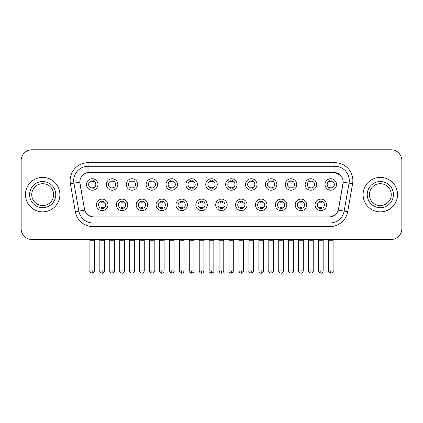 <?xml version="1.0" encoding="UTF-8"?>
<svg xmlns="http://www.w3.org/2000/svg" width="423" height="423" viewBox="0 0 423 423"><rect width="100%" height="100%" fill="white"/><g stroke="black" fill="none" stroke-linecap="round" stroke-linejoin="round"><path stroke-width="0.63" d="M127.788 204.864A5.742 5.742 0 0 1 122.046 210.601A5.742 5.742 0 0 1 116.309 204.864A5.742 5.742 0 0 1 122.046 199.122A5.742 5.742 0 0 1 127.788 204.864M118.461 204.864A3.59 3.59 0 0 0 122.046 208.449A3.59 3.59 0 0 0 125.636 204.864A3.59 3.59 0 0 0 122.046 201.274A3.59 3.59 0 0 0 118.461 204.864M147.669 204.864A5.742 5.742 0 0 1 141.927 210.601A5.742 5.742 0 0 1 136.185 204.864A5.742 5.742 0 0 1 141.927 199.122A5.742 5.742 0 0 1 147.669 204.864M138.337 204.864A3.59 3.59 0 0 0 141.927 208.449A3.59 3.59 0 0 0 145.512 204.864A3.59 3.59 0 0 0 141.927 201.274A3.59 3.59 0 0 0 138.337 204.864M167.545 204.864A5.742 5.742 0 0 1 161.803 210.601A5.742 5.742 0 0 1 156.066 204.864A5.742 5.742 0 0 1 161.803 199.122A5.742 5.742 0 0 1 167.545 204.864M158.218 204.864A3.59 3.59 0 0 0 161.803 208.449A3.59 3.59 0 0 0 165.393 204.864A3.59 3.59 0 0 0 161.803 201.274A3.59 3.59 0 0 0 158.218 204.864M187.426 204.864A5.742 5.742 0 0 1 181.684 210.601A5.742 5.742 0 0 1 175.942 204.864A5.742 5.742 0 0 1 181.684 199.122A5.742 5.742 0 0 1 187.426 204.864M178.094 204.864A3.59 3.59 0 0 0 181.684 208.449A3.59 3.59 0 0 0 185.269 204.864A3.59 3.59 0 0 0 181.684 201.274A3.59 3.59 0 0 0 178.094 204.864M207.302 204.864A5.742 5.742 0 0 1 201.56 210.601A5.742 5.742 0 0 1 195.817 204.864A5.742 5.742 0 0 1 201.56 199.122A5.742 5.742 0 0 1 207.302 204.864M197.975 204.864A3.59 3.59 0 0 0 201.56 208.449A3.59 3.59 0 0 0 205.15 204.864A3.59 3.59 0 0 0 201.56 201.274A3.59 3.59 0 0 0 197.975 204.864M227.183 204.864A5.742 5.742 0 0 1 221.441 210.601A5.742 5.742 0 0 1 215.698 204.864A5.742 5.742 0 0 1 221.441 199.122A5.742 5.742 0 0 1 227.183 204.864M217.85 204.864A3.59 3.59 0 0 0 221.441 208.449A3.59 3.59 0 0 0 225.025 204.864A3.59 3.59 0 0 0 221.441 201.274A3.59 3.59 0 0 0 217.85 204.864M247.058 204.864A5.742 5.742 0 0 1 241.316 210.601A5.742 5.742 0 0 1 235.574 204.864A5.742 5.742 0 0 1 241.316 199.122A5.742 5.742 0 0 1 247.058 204.864M237.731 204.864A3.59 3.59 0 0 0 241.316 208.449A3.59 3.59 0 0 0 244.906 204.864A3.59 3.59 0 0 0 241.316 201.274A3.59 3.59 0 0 0 237.731 204.864M266.934 204.864A5.742 5.742 0 0 1 261.197 210.601A5.742 5.742 0 0 1 255.455 204.864A5.742 5.742 0 0 1 261.197 199.122A5.742 5.742 0 0 1 266.934 204.864M257.607 204.864A3.59 3.59 0 0 0 261.197 208.449A3.59 3.59 0 0 0 264.782 204.864A3.59 3.59 0 0 0 261.197 201.274A3.59 3.59 0 0 0 257.607 204.864M286.815 204.864A5.742 5.742 0 0 1 281.073 210.601A5.742 5.742 0 0 1 275.331 204.864A5.742 5.742 0 0 1 281.073 199.122A5.742 5.742 0 0 1 286.815 204.864M277.488 204.864A3.59 3.59 0 0 0 281.073 208.449A3.59 3.59 0 0 0 284.663 204.864A3.59 3.59 0 0 0 281.073 201.274A3.59 3.59 0 0 0 277.488 204.864M306.691 204.864A5.742 5.742 0 0 1 300.954 210.601A5.742 5.742 0 0 1 295.212 204.864A5.742 5.742 0 0 1 300.954 199.122A5.742 5.742 0 0 1 306.691 204.864M297.364 204.864A3.59 3.59 0 0 0 300.954 208.449A3.59 3.59 0 0 0 304.539 204.864A3.59 3.59 0 0 0 300.954 201.274A3.59 3.59 0 0 0 297.364 204.864M326.572 204.864A5.742 5.742 0 0 1 320.83 210.601A5.742 5.742 0 0 1 315.087 204.864A5.742 5.742 0 0 1 320.83 199.122A5.742 5.742 0 0 1 326.572 204.864M317.239 204.864A3.59 3.59 0 0 0 320.83 208.449A3.59 3.59 0 0 0 324.42 204.864A3.59 3.59 0 0 0 320.83 201.274A3.59 3.59 0 0 0 317.239 204.864M107.913 204.864A5.742 5.742 0 0 1 102.17 210.601A5.742 5.742 0 0 1 96.428 204.864A5.742 5.742 0 0 1 102.17 199.122A5.742 5.742 0 0 1 107.913 204.864M98.58 204.864A3.59 3.59 0 0 0 102.17 208.449A3.59 3.59 0 0 0 105.761 204.864A3.59 3.59 0 0 0 102.17 201.274A3.59 3.59 0 0 0 98.58 204.864M117.848 184.481A5.742 5.742 0 0 1 112.111 190.223A5.742 5.742 0 0 1 106.369 184.481A5.742 5.742 0 0 1 112.111 178.739A5.742 5.742 0 0 1 117.848 184.481M108.521 184.481A3.59 3.59 0 0 0 112.111 188.071A3.59 3.59 0 0 0 115.696 184.481A3.59 3.59 0 0 0 112.111 180.891A3.59 3.59 0 0 0 108.521 184.481M137.729 184.481A5.742 5.742 0 0 1 131.987 190.223A5.742 5.742 0 0 1 126.244 184.481A5.742 5.742 0 0 1 131.987 178.739A5.742 5.742 0 0 1 137.729 184.481M128.402 184.481A3.59 3.59 0 0 0 131.987 188.071A3.59 3.59 0 0 0 135.577 184.481A3.59 3.59 0 0 0 131.987 180.891A3.59 3.59 0 0 0 128.402 184.481M157.605 184.481A5.742 5.742 0 0 1 151.868 190.223A5.742 5.742 0 0 1 146.125 184.481A5.742 5.742 0 0 1 151.868 178.739A5.742 5.742 0 0 1 157.605 184.481M148.277 184.481A3.59 3.59 0 0 0 151.868 188.071A3.59 3.59 0 0 0 155.453 184.481A3.59 3.59 0 0 0 151.868 180.891A3.59 3.59 0 0 0 148.277 184.481M177.486 184.481A5.742 5.742 0 0 1 171.743 190.223A5.742 5.742 0 0 1 166.001 184.481A5.742 5.742 0 0 1 171.743 178.739A5.742 5.742 0 0 1 177.486 184.481M168.153 184.481A3.59 3.59 0 0 0 171.743 188.071A3.59 3.59 0 0 0 175.334 184.481A3.59 3.59 0 0 0 171.743 180.891A3.59 3.59 0 0 0 168.153 184.481M197.361 184.481A5.742 5.742 0 0 1 191.624 190.223A5.742 5.742 0 0 1 185.882 184.481A5.742 5.742 0 0 1 191.624 178.739A5.742 5.742 0 0 1 197.361 184.481M188.034 184.481A3.59 3.59 0 0 0 191.624 188.071A3.59 3.59 0 0 0 195.209 184.481A3.59 3.59 0 0 0 191.624 180.891A3.59 3.59 0 0 0 188.034 184.481M217.242 184.481A5.742 5.742 0 0 1 211.5 190.223A5.742 5.742 0 0 1 205.758 184.481A5.742 5.742 0 0 1 211.5 178.739A5.742 5.742 0 0 1 217.242 184.481M207.91 184.481A3.59 3.59 0 0 0 211.5 188.071A3.59 3.59 0 0 0 215.09 184.481A3.59 3.59 0 0 0 211.5 180.891A3.59 3.59 0 0 0 207.91 184.481M237.118 184.481A5.742 5.742 0 0 1 231.376 190.223A5.742 5.742 0 0 1 225.639 184.481A5.742 5.742 0 0 1 231.376 178.739A5.742 5.742 0 0 1 237.118 184.481M227.791 184.481A3.59 3.59 0 0 0 231.376 188.071A3.59 3.59 0 0 0 234.966 184.481A3.59 3.59 0 0 0 231.376 180.891A3.59 3.59 0 0 0 227.791 184.481M256.999 184.481A5.742 5.742 0 0 1 251.257 190.223A5.742 5.742 0 0 1 245.514 184.481A5.742 5.742 0 0 1 251.257 178.739A5.742 5.742 0 0 1 256.999 184.481M247.667 184.481A3.59 3.59 0 0 0 251.257 188.071A3.59 3.59 0 0 0 254.847 184.481A3.59 3.59 0 0 0 251.257 180.891A3.59 3.59 0 0 0 247.667 184.481M276.875 184.481A5.742 5.742 0 0 1 271.132 190.223A5.742 5.742 0 0 1 265.395 184.481A5.742 5.742 0 0 1 271.132 178.739A5.742 5.742 0 0 1 276.875 184.481M267.548 184.481A3.59 3.59 0 0 0 271.132 188.071A3.59 3.59 0 0 0 274.723 184.481A3.59 3.59 0 0 0 271.132 180.891A3.59 3.59 0 0 0 267.548 184.481M296.756 184.481A5.742 5.742 0 0 1 291.013 190.223A5.742 5.742 0 0 1 285.271 184.481A5.742 5.742 0 0 1 291.013 178.739A5.742 5.742 0 0 1 296.756 184.481M287.423 184.481A3.59 3.59 0 0 0 291.013 188.071A3.59 3.59 0 0 0 294.598 184.481A3.59 3.59 0 0 0 291.013 180.891A3.59 3.59 0 0 0 287.423 184.481M316.631 184.481A5.742 5.742 0 0 1 310.889 190.223A5.742 5.742 0 0 1 305.152 184.481A5.742 5.742 0 0 1 310.889 178.739A5.742 5.742 0 0 1 316.631 184.481M307.304 184.481A3.59 3.59 0 0 0 310.889 188.071A3.59 3.59 0 0 0 314.479 184.481A3.59 3.59 0 0 0 310.889 180.891A3.59 3.59 0 0 0 307.304 184.481M336.512 184.481A5.742 5.742 0 0 1 330.77 190.223A5.742 5.742 0 0 1 325.028 184.481A5.742 5.742 0 0 1 330.77 178.739A5.742 5.742 0 0 1 336.512 184.481M327.18 184.481A3.59 3.59 0 0 0 330.77 188.071A3.59 3.59 0 0 0 334.355 184.481A3.59 3.59 0 0 0 330.77 180.891A3.59 3.59 0 0 0 327.18 184.481M97.972 184.481A5.742 5.742 0 0 1 92.23 190.223A5.742 5.742 0 0 1 86.488 184.481A5.742 5.742 0 0 1 92.23 178.739A5.742 5.742 0 0 1 97.972 184.481M88.645 184.481A3.59 3.59 0 0 0 92.23 188.071A3.59 3.59 0 0 0 95.82 184.481A3.59 3.59 0 0 0 92.23 180.891A3.59 3.59 0 0 0 88.645 184.481M75.336 211.743L70.403 183.756A17.94 17.94 0 0 1 88.069 162.702L334.931 162.702A17.94 17.94 0 0 1 352.597 183.756L347.664 211.743A17.94 17.94 0 0 1 329.998 226.569L93.002 226.569A17.94 17.94 0 0 1 75.336 211.743L84.69 210.094L79.963 183.762A9.687 9.687 0 0 1 89.502 172.388L333.498 172.388A9.687 9.687 0 0 1 343.037 183.762L338.606 208.877A9.687 9.687 0 0 1 329.068 216.883L93.932 216.883A9.687 9.687 0 0 1 84.394 208.877L79.815 182.096L73.935 183.133A14.35 14.35 0 0 1 88.069 166.292L334.931 166.292A14.35 14.35 0 0 1 349.065 183.133L344.132 211.119A14.35 14.35 0 0 1 329.998 222.984L93.002 222.984A14.35 14.35 0 0 1 78.868 211.119L73.935 183.133A14.35 14.35 0 0 1 73.718 180.642M25.454 194.638A17.221 17.221 0 0 0 42.681 211.86A17.221 17.221 0 0 0 59.902 194.638A17.221 17.221 0 0 0 42.681 177.411A17.221 17.221 0 0 0 25.454 194.638A17.221 17.221 0 0 0 42.681 211.86A17.221 17.221 0 0 0 59.902 194.638A17.221 17.221 0 0 0 42.681 177.411A17.221 17.221 0 0 0 25.454 194.638M363.098 194.638A17.221 17.221 0 0 0 380.319 211.86A17.221 17.221 0 0 0 397.546 194.638A17.221 17.221 0 0 0 380.319 177.411A17.221 17.221 0 0 0 363.098 194.638A17.221 17.221 0 0 0 380.319 211.86A17.221 17.221 0 0 0 397.546 194.638A17.221 17.221 0 0 0 380.319 177.411A17.221 17.221 0 0 0 363.098 194.638M88.069 162.702L88.069 172.494L333.498 172.388L334.931 172.494L340.346 175.228M79.815 182.075L79.921 180.642M329.068 216.883L93.932 216.883M352.597 183.756L343.185 182.096L338.31 210.094L347.664 211.743M338.606 208.877L338.548 209.184M84.452 209.184L84.394 208.877M401.85 160.55A10.765 10.765 0 0 0 391.085 149.784L31.915 149.784A10.765 10.765 0 0 0 21.15 160.55L21.15 228.721A10.765 10.765 0 0 0 31.915 239.487L391.085 239.487A10.765 10.765 0 0 0 401.85 228.721L401.85 160.55L401.85 228.721M21.15 160.55L21.15 228.721M391.085 149.784L31.915 149.784M31.915 239.487L391.085 239.487M91.157 188.277L91.157 187.014A2.755 2.755 0 0 0 93.309 187.014L93.309 188.277M92.23 270.884L89.898 270.884C89.427 271.629 90.205 272.407 92.23 273.216L92.23 270.884L94.562 270.884L94.562 240.243L89.898 240.243L89.708 239.487M94.562 240.243L94.752 239.487M93.309 180.684L93.309 181.948A2.755 2.755 0 0 0 91.157 181.948L91.157 180.684M101.092 208.661L101.092 207.397A2.755 2.755 0 0 0 103.244 207.397L103.244 208.661M102.17 270.884L99.839 270.884C99.363 271.629 100.14 272.407 102.17 273.216L102.17 270.884L104.502 270.884L104.502 240.243L99.839 240.243L99.648 239.487M104.502 240.243L104.693 239.487M103.244 201.062L103.244 202.326A2.755 2.755 0 0 0 101.092 202.326L101.092 201.062M111.032 188.277L111.032 187.014A2.755 2.755 0 0 0 113.184 187.014L113.184 188.277M112.111 270.884L109.779 270.884C109.303 271.629 110.08 272.407 112.111 273.216L112.111 270.884L114.443 270.884L114.443 240.243L109.779 240.243L109.589 239.487M114.443 240.243L114.628 239.487M113.184 180.684L113.184 181.948A2.755 2.755 0 0 0 111.032 181.948L111.032 180.684M130.913 188.277L130.913 187.014A2.755 2.755 0 0 0 133.065 187.014L133.065 188.277M131.987 270.884L129.655 270.884C129.184 271.629 129.961 272.407 131.987 273.216L131.987 270.884L134.318 270.884L134.318 240.243L129.655 240.243L129.464 239.487M134.318 240.243L134.509 239.487M133.065 180.684L133.065 181.948A2.755 2.755 0 0 0 130.913 181.948L130.913 180.684M150.789 188.277L150.789 187.014A2.755 2.755 0 0 0 152.941 187.014L152.941 188.277M151.868 270.884L149.531 270.884C149.06 271.629 149.837 272.407 151.868 273.216L151.868 270.884L154.199 270.884L154.199 240.243L149.531 240.243L149.345 239.487M154.199 240.243L154.384 239.487M152.941 180.684L152.941 181.948A2.755 2.755 0 0 0 150.789 181.948L150.789 180.684M170.665 188.277L170.665 187.014A2.755 2.755 0 0 0 172.822 187.014L172.822 188.277M171.743 270.884L169.412 270.884C168.936 271.629 169.713 272.407 171.743 273.216L171.743 270.884L174.075 270.884L174.075 240.243L169.412 240.243L169.221 239.487M174.075 240.243L174.265 239.487M172.822 180.684L172.822 181.948A2.755 2.755 0 0 0 170.665 181.948L170.665 180.684M120.973 208.661L120.973 207.397A2.755 2.755 0 0 0 123.125 207.397L123.125 208.661M122.046 270.884L119.714 270.884C119.244 271.629 120.021 272.407 122.046 273.216L122.046 270.884L124.378 270.884L124.378 240.243L119.714 240.243L119.529 239.487M124.378 240.243L124.568 239.487M123.125 201.062L123.125 202.326A2.755 2.755 0 0 0 120.973 202.326L120.973 201.062M140.848 208.661L140.848 207.397A2.755 2.755 0 0 0 143 207.397L143 208.661M141.927 270.884L139.595 270.884C139.119 271.629 139.897 272.407 141.927 273.216L141.927 270.884L144.259 270.884L144.259 240.243L139.595 240.243L139.405 239.487M144.259 240.243L144.449 239.487M143 201.062L143 202.326A2.755 2.755 0 0 0 140.848 202.326L140.848 201.062M160.729 208.661L160.729 207.397A2.755 2.755 0 0 0 162.881 207.397L162.881 208.661M161.803 270.884L159.471 270.884C159.878 272.544 160.655 273.321 161.803 273.216L161.803 270.884L164.135 270.884L164.135 240.243L159.471 240.243L159.286 239.487M164.135 240.243L164.325 239.487M162.881 201.062L162.881 202.326A2.755 2.755 0 0 0 160.729 202.326L160.729 201.062M53.615 194.638A10.935 10.935 0 0 0 42.681 183.698A10.935 10.935 0 0 0 31.741 194.638A10.935 10.935 0 0 0 42.681 205.573A10.935 10.935 0 0 0 53.615 194.638A10.935 10.935 0 0 1 42.681 205.573A10.935 10.935 0 0 1 31.741 194.638M391.259 194.638A10.935 10.935 0 0 0 380.319 183.698A10.935 10.935 0 0 0 369.385 194.638A10.935 10.935 0 0 0 380.319 205.573A10.935 10.935 0 0 0 391.259 194.638A10.935 10.935 0 0 1 380.319 205.573A10.935 10.935 0 0 1 369.385 194.638M190.546 188.277L190.546 187.014A2.755 2.755 0 0 0 192.698 187.014L192.698 188.277M191.624 270.884L189.287 270.884C188.817 271.629 189.594 272.407 191.624 273.216L191.624 270.884L193.956 270.884L193.956 240.243L189.287 240.243L189.102 239.487M193.956 240.243L194.141 239.487M192.698 180.684L192.698 181.948A2.755 2.755 0 0 0 190.546 181.948L190.546 180.684M210.421 188.277L210.421 187.014A2.755 2.755 0 0 0 212.579 187.014L212.579 188.277M211.5 270.884L209.168 270.884C208.692 271.629 209.47 272.407 211.5 273.216L211.5 270.884L213.832 270.884L213.832 240.243L209.168 240.243L208.978 239.487M213.832 240.243L214.022 239.487M212.579 180.684L212.579 181.948A2.755 2.755 0 0 0 210.421 181.948L210.421 180.684M230.302 188.277L230.302 187.014A2.755 2.755 0 0 0 232.454 187.014L232.454 188.277M231.376 270.884L229.044 270.884C228.573 271.629 229.351 272.407 231.376 273.216L231.376 270.884L233.713 270.884L233.713 240.243L229.044 240.243L228.859 239.487M233.713 240.243L233.898 239.487M232.454 180.684L232.454 181.948A2.755 2.755 0 0 0 230.302 181.948L230.302 180.684M180.605 208.661L180.605 207.397A2.755 2.755 0 0 0 182.757 207.397L182.757 208.661M181.684 270.884L179.352 270.884C179.759 272.544 180.536 273.321 181.684 273.216L181.684 270.884L184.016 270.884L184.016 240.243L179.352 240.243L179.162 239.487M184.016 240.243L184.206 239.487M182.757 201.062L182.757 202.326A2.755 2.755 0 0 0 180.605 202.326L180.605 201.062M200.486 208.661L200.486 207.397A2.755 2.755 0 0 0 202.638 207.397L202.638 208.661M201.56 270.884L199.228 270.884C199.635 272.544 200.412 273.321 201.56 273.216L201.56 270.884L203.891 270.884L203.891 240.243L199.228 240.243L199.043 239.487M203.891 240.243L204.082 239.487M202.638 201.062L202.638 202.326A2.755 2.755 0 0 0 200.486 202.326L200.486 201.062M220.362 208.661L220.362 207.397A2.755 2.755 0 0 0 222.514 207.397L222.514 208.661M221.441 270.884L219.109 270.884C219.516 272.544 220.293 273.321 221.441 273.216L221.441 270.884L223.772 270.884L223.772 240.243L219.109 240.243L218.918 239.487M223.772 240.243L223.957 239.487M222.514 201.062L222.514 202.326A2.755 2.755 0 0 0 220.362 202.326L220.362 201.062M250.178 188.277L250.178 187.014A2.755 2.755 0 0 0 252.335 187.014L252.335 188.277M251.257 270.884L248.925 270.884C248.449 271.629 249.226 272.407 251.257 273.216L251.257 270.884L253.589 270.884L253.589 240.243L248.925 240.243L248.735 239.487M253.589 240.243L253.779 239.487M252.335 180.684L252.335 181.948A2.755 2.755 0 0 0 250.178 181.948L250.178 180.684M270.059 188.277L270.059 187.014A2.755 2.755 0 0 0 272.211 187.014L272.211 188.277M271.132 270.884L268.801 270.884C268.33 271.629 269.107 272.407 271.132 273.216L271.132 270.884L273.47 270.884L273.47 240.243L268.801 240.243L268.616 239.487M273.47 240.243L273.655 239.487M272.211 180.684L272.211 181.948A2.755 2.755 0 0 0 270.059 181.948L270.059 180.684M289.935 188.277L289.935 187.014A2.755 2.755 0 0 0 292.087 187.014L292.087 188.277M291.013 270.884L288.682 270.884C288.206 271.629 288.983 272.407 291.013 273.216L291.013 270.884L293.345 270.884L293.345 240.243L288.682 240.243L288.491 239.487M293.345 240.243L293.536 239.487M292.087 180.684L292.087 181.948A2.755 2.755 0 0 0 289.935 181.948L289.935 180.684M309.816 188.277L309.816 187.014A2.755 2.755 0 0 0 311.968 187.014L311.968 188.277M310.889 270.884L308.557 270.884C308.087 271.629 308.864 272.407 310.889 273.216L310.889 270.884L313.221 270.884L313.221 240.243L308.557 240.243L308.372 239.487M313.221 240.243L313.411 239.487M311.968 180.684L311.968 181.948A2.755 2.755 0 0 0 309.816 181.948L309.816 180.684M329.691 188.277L329.691 187.014A2.755 2.755 0 0 0 331.844 187.014L331.844 188.277M330.77 270.884L328.438 270.884C327.962 271.629 328.74 272.407 330.77 273.216L330.77 270.884L333.102 270.884L333.102 240.243L328.438 240.243L328.248 239.487M333.102 240.243L333.292 239.487M331.844 180.684L331.844 181.948A2.755 2.755 0 0 0 329.691 181.948L329.691 180.684M240.243 208.661L240.243 207.397A2.755 2.755 0 0 0 242.395 207.397L242.395 208.661M241.316 270.884L238.984 270.884C239.392 272.544 240.169 273.321 241.316 273.216L241.316 270.884L243.648 270.884L243.648 240.243L238.984 240.243L238.794 239.487M243.648 240.243L243.838 239.487M242.395 201.062L242.395 202.326A2.755 2.755 0 0 0 240.243 202.326L240.243 201.062M260.119 208.661L260.119 207.397A2.755 2.755 0 0 0 262.271 207.397L262.271 208.661M261.197 270.884L258.865 270.884C259.273 272.544 260.05 273.321 261.197 273.216L261.197 270.884L263.529 270.884L263.529 240.243L258.865 240.243L258.675 239.487M263.529 240.243L263.714 239.487M262.271 201.062L262.271 202.326A2.755 2.755 0 0 0 260.119 202.326L260.119 201.062M280 208.661L280 207.397A2.755 2.755 0 0 0 282.152 207.397L282.152 208.661M281.073 270.884L278.741 270.884C278.271 271.629 279.048 272.407 281.073 273.216L281.073 270.884L283.405 270.884L283.405 240.243L278.741 240.243L278.551 239.487M283.405 240.243L283.595 239.487M282.152 201.062L282.152 202.326A2.755 2.755 0 0 0 280 202.326L280 201.062M299.875 208.661L299.875 207.397A2.755 2.755 0 0 0 302.027 207.397L302.027 208.661M300.954 270.884L298.622 270.884C298.146 271.629 298.924 272.407 300.954 273.216L300.954 270.884L303.286 270.884L303.286 240.243L298.622 240.243L298.432 239.487M303.286 240.243L303.471 239.487M302.027 201.062L302.027 202.326A2.755 2.755 0 0 0 299.875 202.326L299.875 201.062M319.756 208.661L319.756 207.397A2.755 2.755 0 0 0 321.908 207.397L321.908 208.661M320.83 270.884L318.498 270.884C318.027 271.629 318.805 272.407 320.83 273.216L320.83 270.884L323.161 270.884L323.161 240.243L318.498 240.243L318.308 239.487M323.161 240.243L323.352 239.487M321.908 201.062L321.908 202.326A2.755 2.755 0 0 0 319.756 202.326L319.756 201.062M334.931 162.702L334.931 172.494M329.998 216.835L329.998 226.569M93.002 226.569L93.002 216.835M70.403 183.756L73.935 183.133M55.767 194.638A13.092 13.092 0 0 0 42.681 181.546A13.092 13.092 0 0 0 29.589 194.638A13.092 13.092 0 0 0 42.681 207.725A13.092 13.092 0 0 0 55.767 194.638M393.411 194.638A13.092 13.092 0 0 0 380.319 181.546A13.092 13.092 0 0 0 367.233 194.638A13.092 13.092 0 0 0 380.319 207.725A13.092 13.092 0 0 0 393.411 194.638M89.898 270.884L89.898 240.243M94.562 270.884C95.038 271.629 94.26 272.407 92.23 273.216M99.839 270.884L99.839 240.243M104.502 270.884C104.095 272.544 103.318 273.321 102.17 273.216M109.779 270.884L109.779 240.243M114.443 270.884C114.913 271.629 114.136 272.407 112.111 273.216M129.655 270.884L129.655 240.243M134.318 270.884C134.794 271.629 134.017 272.407 131.987 273.216M149.531 270.884L149.531 240.243M154.199 270.884C154.67 271.629 153.893 272.407 151.868 273.216M169.412 270.884L169.412 240.243M174.075 270.884C174.551 271.629 173.774 272.407 171.743 273.216M119.714 270.884L119.714 240.243M124.378 270.884C123.971 272.544 123.193 273.321 122.046 273.216M139.595 270.884L139.595 240.243M144.259 270.884C143.852 272.544 143.074 273.321 141.927 273.216M159.471 270.884L159.471 240.243M164.135 270.884C163.727 272.544 162.95 273.321 161.803 273.216M189.287 270.884L189.287 240.243M193.956 270.884C194.427 271.629 193.649 272.407 191.624 273.216M209.168 270.884L209.168 240.243M213.832 270.884C214.308 271.629 213.53 272.407 211.5 273.216M229.044 270.884L229.044 240.243M233.713 270.884C234.183 271.629 233.406 272.407 231.376 273.216M179.352 270.884L179.352 240.243M184.016 270.884C183.608 272.544 182.831 273.321 181.684 273.216M199.228 270.884L199.228 240.243M203.891 270.884C203.484 272.544 202.707 273.321 201.56 273.216M219.109 270.884L219.109 240.243M223.772 270.884C223.365 272.544 222.588 273.321 221.441 273.216M248.925 270.884L248.925 240.243M253.589 270.884C254.064 271.629 253.287 272.407 251.257 273.216M268.801 270.884L268.801 240.243M273.47 270.884C273.94 271.629 273.163 272.407 271.132 273.216M288.682 270.884L288.682 240.243M293.345 270.884C293.816 271.629 293.039 272.407 291.013 273.216M308.557 270.884L308.557 240.243M313.221 270.884C313.697 271.629 312.92 272.407 310.889 273.216M328.438 270.884L328.438 240.243M333.102 270.884C333.573 271.629 332.795 272.407 330.77 273.216M238.984 270.884L238.984 240.243M243.648 270.884C243.241 272.544 242.464 273.321 241.316 273.216M258.865 270.884L258.865 240.243M263.529 270.884C263.122 272.544 262.345 273.321 261.197 273.216M278.741 270.884L278.741 240.243M283.405 270.884C282.998 272.544 282.22 273.321 281.073 273.216M298.622 270.884L298.622 240.243M303.286 270.884C302.879 272.544 302.101 273.321 300.954 273.216M318.498 270.884L318.498 240.243M323.161 270.884C322.754 272.544 321.977 273.321 320.83 273.216"/></g></svg>
